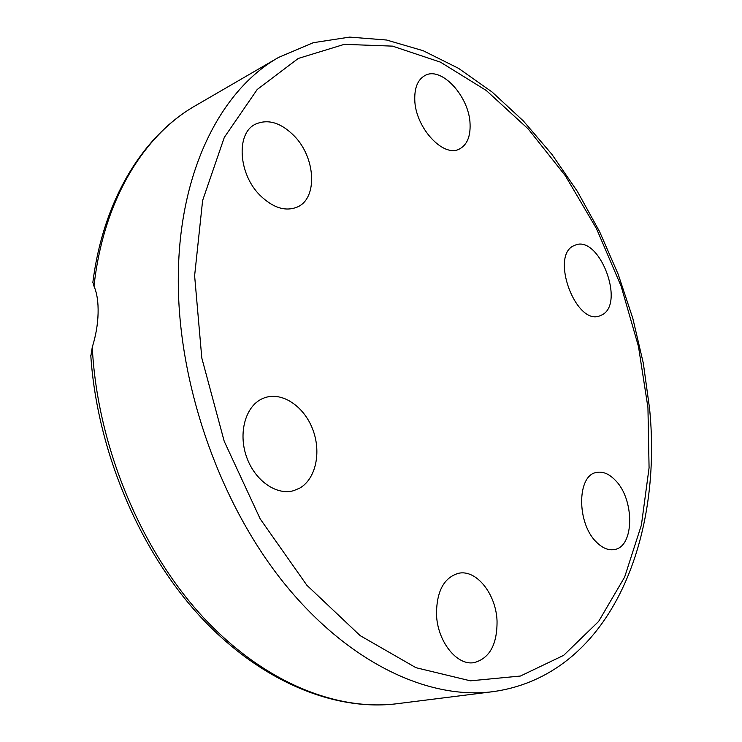 <?xml version="1.0" encoding="UTF-8"?>
<svg xmlns="http://www.w3.org/2000/svg" width="742" height="742" viewBox="0 0 742 742"><rect width="100%" height="100%" fill="white"/><g stroke="black" fill="none" stroke-linecap="round" stroke-linejoin="round"><path stroke-width="1.11" d="M92.88 282.21L94.002 286.199C97.016 293.173 98.38 302.217 98.092 313.319C97.777 324.514 95.839 335.783 92.277 347.145L90.839 356.169M497.047 620.98C497.242 644.492 489.599 658.367 474.138 662.615C456.738 666.001 437.112 641.032 436.482 613.959C436.676 591.198 443.976 577.656 458.389 573.316C476.281 569.068 496.073 593.906 497.047 620.98M615.387 480.352C634.725 499.468 634.475 546.891 614.395 549.544C608.412 550.592 602.43 548.106 596.429 542.105C576.58 523.231 576.924 475.307 596.345 472.496C602.754 471.161 609.108 473.786 615.387 480.352M299.703 488.134L293.656 490.666C276.404 495.73 254.673 480.491 246.502 456.738C238.145 433.068 245.398 406.737 261.722 398.973L264.644 397.749C282.155 391.553 303.886 406.171 312.623 429.089C321.564 451.915 315.962 478.887 299.703 488.134M260.201 195.498C238.358 174.203 235.845 133.337 255.313 124.248C267.945 118.646 280.958 122.588 294.361 136.074C315.795 157.925 317.817 198.42 297.357 207.018C285.568 211.804 273.186 207.973 260.201 195.498M414.759 99.53C414.518 87.519 417.894 79.533 424.897 75.573C441.416 65.834 469.463 96.683 470.076 124.174C470.502 136.741 466.95 145.015 459.391 149.012C443.354 158.065 415.084 127.364 414.759 99.53M574.076 245.63L575.152 245.166C599.035 234.546 625.525 303.302 602.096 314.831L599.879 315.823C575.857 326.09 549.729 255.192 574.076 245.63M649.584 408.675L643.342 363.32L632.787 318.253L618.132 274.141L599.61 231.68L577.452 191.529L551.946 154.392L523.388 120.974L492.113 92.036L458.556 68.338L423.19 50.725L386.638 40.031L349.677 37.1L313.272 42.702L278.64 57.394C221.385 89.615 179.119 170.512 178.312 276.265C177.069 380.358 218.055 500.182 282.581 581.311C347.302 662.476 428.115 700.031 492.725 691.692L397.1 703.713C335.328 711.55 260.535 681.054 199.44 613.18C138.578 545.231 96.998 442.826 92.277 347.145M194.617 275.727L202.612 200.525L224.325 137.353L257.214 89.485L298.247 58.46L344.307 44.344L392.527 46.134L440.507 62.17L486.26 90.478L528.276 129.006L565.348 175.733L596.549 228.749L621.137 286.236L638.463 346.449L647.942 407.59L649.074 467.803L641.403 525.067L624.625 577.118L598.618 621.453L563.632 655.362L520.43 676.036L470.437 680.831L415.965 667.698L360.148 635.625L306.836 585.215L260.219 518.946L224.205 441.258L201.805 358.015L194.617 275.727M94.002 286.199C103.361 200.349 143.633 135.23 195.285 105.781L278.64 57.394M397.1 703.713C334.559 711.587 260.025 681.546 199.329 615.535C138.837 549.414 96.97 449.865 90.784 355.335M492.725 691.692C608.82 675.841 662.847 541.669 649.602 408.87M92.843 282.498C103.342 199.246 143.447 135.415 195.285 105.781"/></g></svg>
